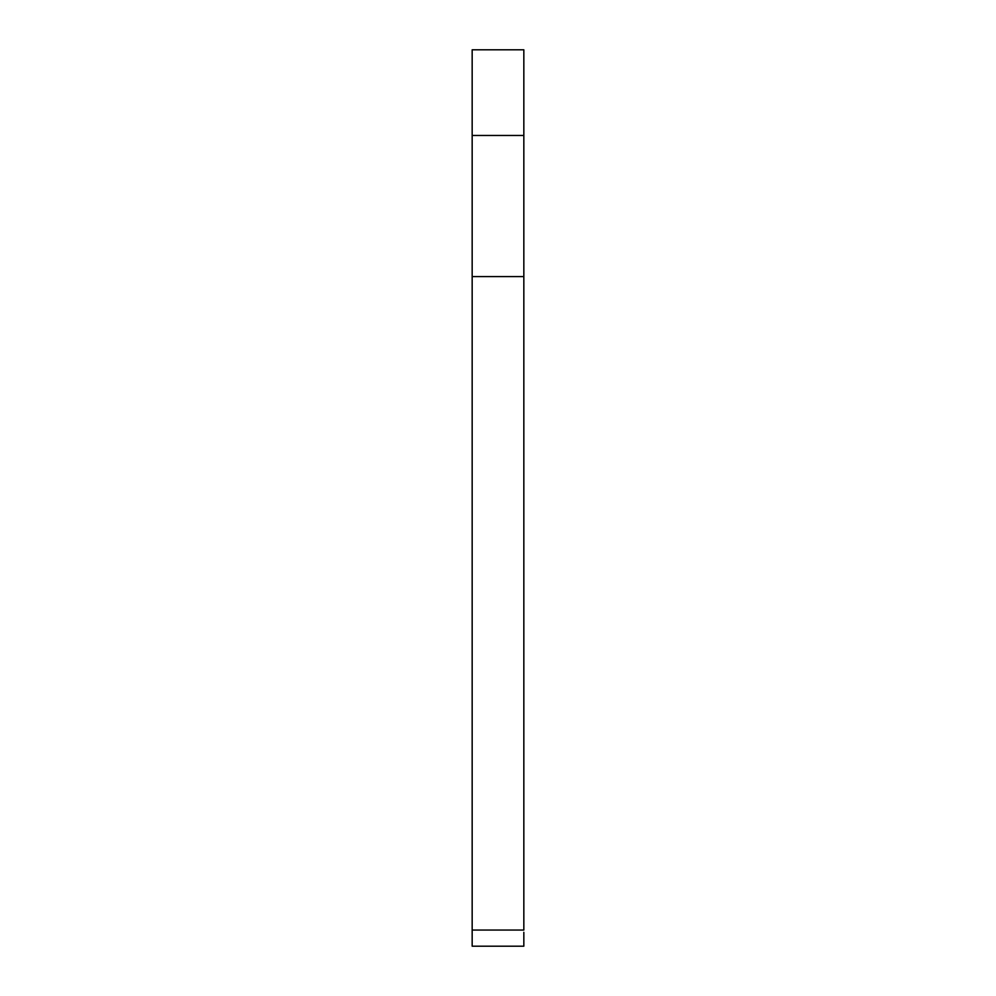 <?xml version="1.0" encoding="UTF-8"?>
<svg xmlns="http://www.w3.org/2000/svg" width="996" height="996" viewBox="0 0 996 996"><rect width="100%" height="100%" fill="white"/><g stroke="black" fill="none" stroke-linecap="round" stroke-linejoin="round"><path stroke-width="1.49" d="M472.166 49.8L472.166 135.468L523.834 135.468L523.834 49.8L472.166 49.8M472.166 135.468L472.166 276.602L523.834 276.602L523.834 135.468L472.166 135.468L472.166 50.061M472.166 150.67L472.166 930.052L523.834 930.052L523.834 276.602L472.166 276.602L472.166 946.2L523.834 946.2M523.834 150.67L523.834 930.052L472.166 930.052M523.834 50.061L523.834 135.468M523.834 932.293L523.834 945.939M472.166 932.293L472.166 945.939"/></g></svg>
